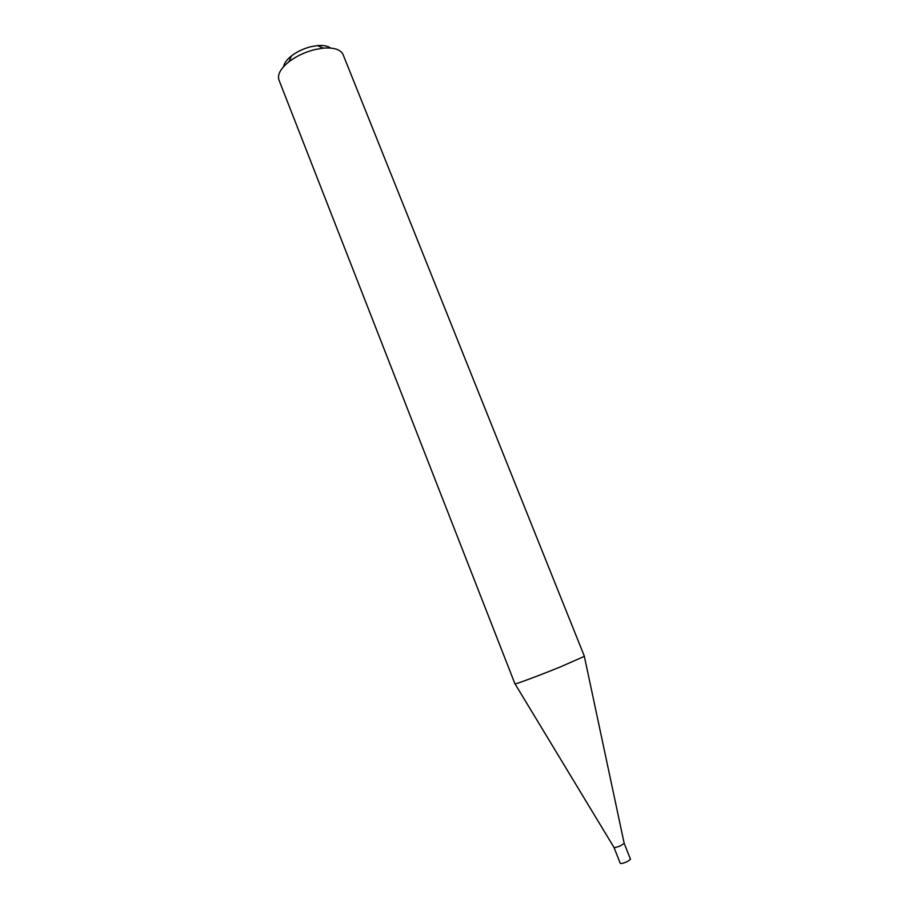 <?xml version="1.0" encoding="UTF-8"?>
<svg xmlns="http://www.w3.org/2000/svg" width="909" height="909" viewBox="0 0 909 909"><rect width="100%" height="100%" fill="white"/><g stroke="black" fill="none" stroke-linecap="round" stroke-linejoin="round"><path stroke-width="1.36" d="M584.362 656.423L624.176 843.325L620.892 845.586C617.109 847.188 614.802 847.779 613.961 847.37L515.039 683.875M624.176 843.325L630.505 859.3L627.244 861.618C623.449 863.243 621.131 863.811 620.279 863.345L613.961 847.37M584.407 656.332L560.41 666.899C538.889 675.671 514.324 684.795 514.948 683.841L278.972 80.037C277.222 74.663 280.551 68.561 288.96 61.732C296.414 56.085 305.106 52.018 315.037 49.529L323.286 48.143C334.092 47.359 340.693 49.529 343.102 54.642L584.407 656.332M283.585 66.652C284.187 63.175 286.824 59.574 291.494 55.869C297.129 51.586 303.697 48.518 311.185 46.643L317.423 45.598C323.365 45.109 327.751 45.927 330.569 48.052M317.423 45.598L323.286 48.143M291.494 55.869L288.96 61.732"/></g></svg>
